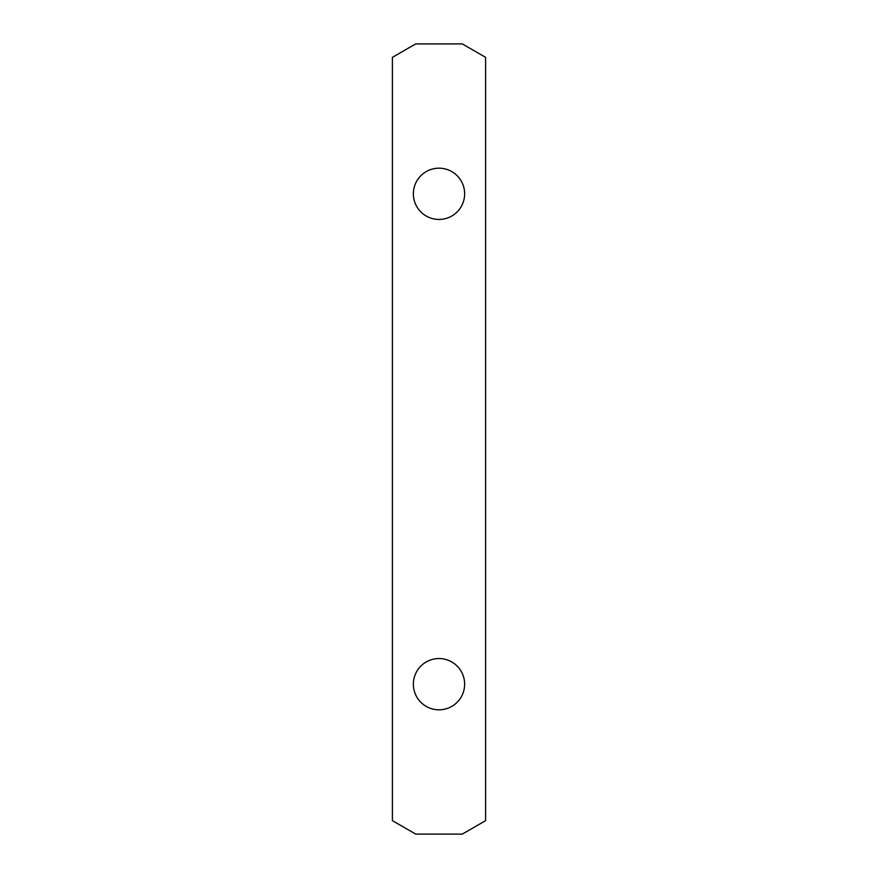 <?xml version="1.0" encoding="UTF-8"?>
<svg xmlns="http://www.w3.org/2000/svg" width="878" height="878" viewBox="0 0 878 878"><rect width="100%" height="100%" fill="white"/><g stroke="black" fill="none" stroke-linecap="round" stroke-linejoin="round"><path stroke-width="1.32" d="M464.638 193.808A25.638 25.638 0 0 1 439 219.445A25.638 25.638 0 0 1 413.362 193.808A25.638 25.638 0 0 1 439 168.181A25.638 25.638 0 0 1 464.638 193.808M464.638 684.192A25.638 25.638 0 0 1 439 709.819A25.638 25.638 0 0 1 413.362 684.192A25.638 25.638 0 0 1 439 658.555A25.638 25.638 0 0 1 464.638 684.192M485.6 820.645L462.3 834.1L415.7 834.1L392.4 820.645L392.4 57.355L415.7 43.9L462.3 43.9L485.6 57.355L485.6 820.645"/></g></svg>

